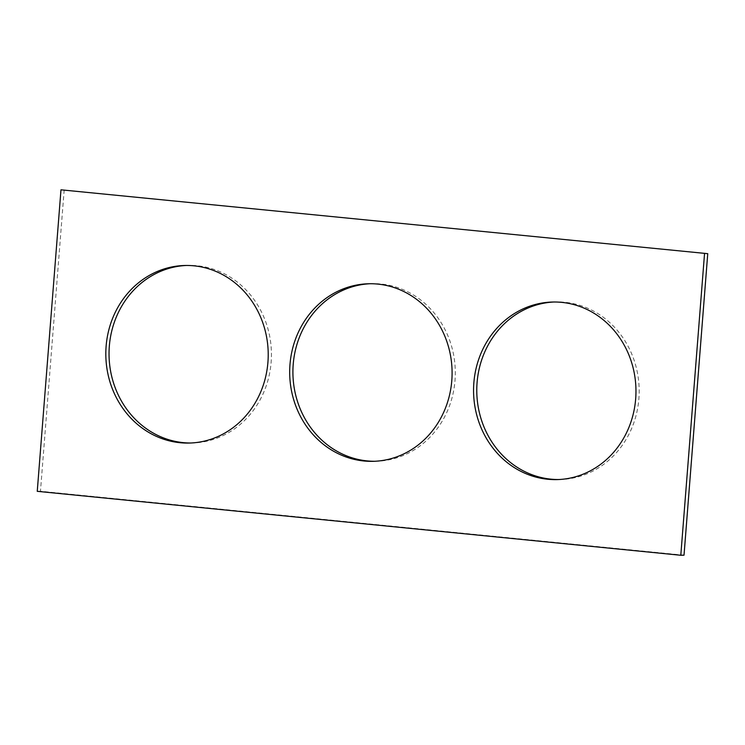 <?xml version="1.0" encoding="UTF-8"?>
<svg xmlns="http://www.w3.org/2000/svg" width="745" height="745" viewBox="0 0 745 745"><rect width="100%" height="100%" fill="white"/><g stroke="black" fill="none" stroke-linecap="round" stroke-linejoin="round"><path stroke-width="0.56" stroke-dasharray="3.73 2.79" d="M684.022 555.183L40.472 491.234L64.2 189.733M37.25 491.328L40.472 491.234M191.009 442.996A88.813 81.196 -91.5 0 0 192.62 442.968A88.813 81.196 -91.5 0 0 271.143 362.228A88.813 81.196 -91.5 0 0 187.852 265.406A88.813 81.196 -91.5 0 0 186.241 265.471M558.759 479.529A88.813 81.196 -91.5 0 0 560.37 479.51A88.813 81.196 -91.5 0 0 638.884 398.761A88.813 81.196 -91.5 0 0 555.593 301.949A88.813 81.196 -91.5 0 0 553.991 302.004M374.884 461.267A88.813 81.196 -91.5 0 0 376.495 461.239A88.813 81.196 -91.5 0 0 455.009 380.499A88.813 81.196 -91.5 0 0 371.727 283.677A88.813 81.196 -91.5 0 0 370.116 283.733M189.407 443.051L192.62 442.968M184.63 265.49L187.852 265.406M557.148 479.594L560.37 479.51M552.38 302.032L555.593 301.949M373.273 461.323L376.495 461.239M368.505 283.761L371.727 283.677"/><path stroke-width="1.12" d="M60.978 189.817L37.25 491.328L680.8 555.267L684.022 555.183L707.75 253.672L60.978 189.817L707.75 253.672M680.8 555.267L704.528 253.766M267.921 362.312A88.813 81.196 -91.5 0 0 184.63 265.49A88.813 81.196 -91.5 0 0 105.855 356.455A88.813 81.196 -91.5 0 0 189.407 443.051A88.813 81.196 -91.5 0 0 267.921 362.312M186.241 265.471A88.813 81.196 -91.5 0 0 109.068 356.371A88.813 81.196 -91.5 0 0 191.009 442.996M635.671 398.854A88.813 81.196 -91.5 0 0 552.38 302.032A88.813 81.196 -91.5 0 0 473.596 392.997A88.813 81.196 -91.5 0 0 557.148 479.594A88.813 81.196 -91.5 0 0 635.671 398.854M553.991 302.004A88.813 81.196 -91.5 0 0 476.809 392.904A88.813 81.196 -91.5 0 0 558.759 479.529M451.796 380.583A88.813 81.196 -91.5 0 0 368.505 283.761A88.813 81.196 -91.5 0 0 289.721 374.726A88.813 81.196 -91.5 0 0 373.273 461.323A88.813 81.196 -91.5 0 0 451.796 380.583M370.116 283.733A88.813 81.196 -91.5 0 0 292.943 374.633A88.813 81.196 -91.5 0 0 374.884 461.267"/></g></svg>
